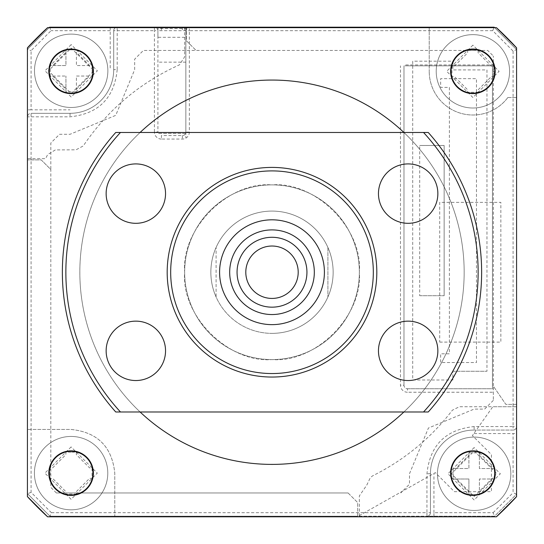 <?xml version="1.0" encoding="UTF-8"?>
<svg xmlns="http://www.w3.org/2000/svg" width="544" height="544" viewBox="0 0 544 544"><rect width="100%" height="100%" fill="white"/><g stroke="black" fill="none" stroke-linecap="round" stroke-linejoin="round"><path stroke-width="0.41" stroke-dasharray="2.72 2.04" d="M71.101 49.49A21.835 21.835 0 0 0 49.266 71.325A21.835 21.835 0 0 0 71.101 93.167A21.835 21.835 0 0 0 92.936 71.325A21.835 21.835 0 0 0 71.101 49.49M472.899 49.49A21.835 21.835 0 0 0 451.064 71.325A21.835 21.835 0 0 0 472.899 93.167A21.835 21.835 0 0 0 494.734 71.325A21.835 21.835 0 0 0 472.899 49.49M472.899 451.289A21.835 21.835 0 0 0 451.064 473.124A21.835 21.835 0 0 0 472.899 494.965A21.835 21.835 0 0 0 494.734 473.124A21.835 21.835 0 0 0 472.899 451.289M71.101 451.289A21.835 21.835 0 0 0 49.266 473.124A21.835 21.835 0 0 0 71.101 494.965A21.835 21.835 0 0 0 92.936 473.124A21.835 21.835 0 0 0 71.101 451.289M403.893 411.985A192.161 192.161 0 0 0 403.893 132.471M272 464.392A192.161 192.161 0 0 0 464.161 272.224A192.161 192.161 0 0 0 272 80.063A192.161 192.161 0 0 0 79.839 272.224A192.161 192.161 0 0 0 272 464.392M272 184.878A87.346 87.346 0 0 0 184.654 272.224A87.346 87.346 0 0 0 272 359.577A87.346 87.346 0 0 0 359.346 272.224A87.346 87.346 0 0 0 272 184.878A87.346 87.346 0 0 0 184.654 272.224A87.346 87.346 0 0 0 272 359.577A87.346 87.346 0 0 0 359.346 272.224A87.346 87.346 0 0 0 272 184.878C228.194 181.424 181.2 228.412 184.654 272.224C180.955 315.989 228.548 363.093 272 359.577C315.806 363.032 362.8 316.037 359.346 272.224C363.045 228.466 315.452 181.363 272 184.878M272 333.37A61.146 61.146 0 0 0 327.903 247.459A61.146 61.146 0 0 0 216.097 247.459A61.146 61.146 0 0 0 216.097 296.997L216.097 247.459L216.097 296.997A61.146 61.146 0 0 0 333.146 272.224A61.146 61.146 0 0 0 272 211.086A61.146 61.146 0 0 0 210.854 272.224A61.146 61.146 0 0 0 272 333.37M327.903 247.459L327.903 296.997L327.903 247.459M272 307.163A34.938 34.938 0 0 0 306.938 272.224A34.938 34.938 0 0 0 272 237.286A34.938 34.938 0 0 0 237.062 272.224A34.938 34.938 0 0 0 272 307.163M140.107 132.471A192.161 192.161 0 0 0 140.107 411.985M27.424 496.624L27.424 47.824L47.6 27.656L496.4 27.656L516.576 47.824L516.576 496.624L496.4 516.8L47.6 516.8L27.424 496.624L27.424 47.824L27.424 496.624M272 246.024A26.207 26.207 0 0 1 298.207 272.224A26.207 26.207 0 0 1 272 298.432A26.207 26.207 0 0 1 245.793 272.224A26.207 26.207 0 0 1 272 246.024M419.696 295.718L444.149 295.718L419.696 295.718L419.696 145.479L444.149 145.479L419.696 145.479M452.887 371.273L486.955 371.273L452.887 371.273L452.887 380.004L412.706 380.004L412.706 61.186L452.887 61.186L452.887 69.924L486.955 69.924L486.955 371.273M444.149 295.718L444.149 145.479L444.149 295.718M449.392 87.394L449.392 353.804L440.66 353.804L440.66 362.535L476.469 362.535L476.469 78.656L440.66 78.656L440.66 87.394L449.392 87.394M444.149 273.877L444.149 167.314L444.149 273.877M71.101 509.81A36.686 36.686 0 0 1 34.415 473.124A36.686 36.686 0 0 1 71.101 436.438A36.686 36.686 0 0 1 107.787 473.124A36.686 36.686 0 0 1 71.101 509.81A36.686 36.686 0 0 1 34.415 473.124A36.686 36.686 0 0 1 71.101 436.438A36.686 36.686 0 0 1 107.787 473.124A36.686 36.686 0 0 1 71.101 509.81A36.686 36.686 0 0 0 107.787 473.124A36.686 36.686 0 0 0 71.101 436.438M71.101 452.166L65.858 452.166L65.858 454.641L52.612 467.888L50.136 467.888L50.136 478.366L52.612 478.366L65.858 491.613L65.858 494.088L76.344 494.088L76.344 491.613L89.59 478.366L92.065 478.366L92.065 467.888L89.59 467.888L76.344 454.641L76.344 452.166L71.101 452.166M154.414 27.2L154.414 30.695L113.703 30.695L113.703 69.652L113.703 30.695A3.495 3.495 0 0 1 117.198 27.2A3.495 3.495 0 0 0 113.703 30.695A3.495 3.495 0 0 1 117.198 27.2L189.353 27.2A3.495 3.495 0 0 0 185.858 30.695L189.353 30.695L189.353 27.2A3.495 3.495 0 0 0 185.858 30.695L157.91 30.695L157.91 132.07L154.414 132.07L154.414 30.695L157.91 30.695A3.495 3.495 0 0 0 154.414 27.2A3.495 3.495 -90.2 0 1 157.91 30.695M113.703 69.652A43.676 43.676 0 0 1 70.033 113.322L31.076 113.322L70.033 113.322A43.676 43.676 0 0 0 113.703 69.652L117.198 69.652L117.198 27.2L49.592 27.2L51.041 30.695L31.076 50.66L31.076 109.834L70.033 109.834M492.701 30.695L189.353 30.695L189.353 132.07A6.99 6.99 0 0 1 182.369 139.06L161.405 139.06L161.405 135.565L182.369 135.565A3.495 3.495 0 0 0 185.858 132.07L185.858 30.695A3.495 3.495 0 0 1 189.353 27.2L494.149 27.2L516.576 49.626L513.08 51.075L492.701 30.695L494.149 27.2M110.214 27.2L110.214 69.652M513.08 430.066L474.123 430.066L513.08 430.066A3.495 3.495 0 0 0 516.576 426.571L513.08 426.571L513.08 430.066A3.495 3.495 0 0 0 516.576 426.571L516.576 494.183L494.564 516.195L426.952 516.195A3.495 3.495 0 0 0 430.447 512.7L426.952 512.7L426.952 516.195A3.495 3.495 0 0 0 430.447 512.7L430.447 473.742L430.447 512.7A3.495 3.495 0 0 1 426.952 516.195L49.946 516.195L27.581 493.762L27.581 49.212L49.592 27.2M31.076 109.834L27.581 109.834L27.581 49.212L31.076 50.66M161.405 139.06A6.99 6.99 0 0 1 154.414 132.07M117.198 69.652C114.254 98.144 98.532 113.873 70.033 116.817L31.076 116.817L31.076 492.313L51.394 512.7L49.946 516.195L357.68 516.195L357.68 502.568L357.68 516.195L494.564 516.195L516.576 494.183L513.08 492.735L513.08 433.561L516.576 433.561M51.394 512.7L426.952 512.7L426.952 473.742C429.903 445.244 445.624 429.522 474.123 426.571L513.08 426.571L513.08 51.075M404.845 65.831L492.463 65.831L492.463 387.865L492.463 65.831L404.845 65.831M403.974 65.831L403.974 385.247A3.495 3.495 0 0 0 407.463 388.742L407.463 392.238A6.99 6.99 0 0 1 400.479 385.247L400.479 65.831M516.576 494.183L516.576 404.389L505.838 404.389L493.34 386.131L493.34 400.37L493.34 388.742L407.463 388.742A3.495 3.495 0 0 1 403.974 385.247L400.479 385.247M407.463 388.742L492.463 388.742M474.123 433.561L513.08 433.561M405.722 64.954L493.34 64.954L493.34 56.039L493.34 386.131L505.838 404.389L516.576 404.389L516.576 49.626L516.576 426.571M433.942 516.195L433.942 512.7L493.116 512.7L494.564 516.195M474.15 447.562L447.943 473.77L474.15 499.97L500.358 473.77L474.15 447.562M474.123 426.571L474.123 430.066A43.676 43.676 0 0 0 430.447 473.742A43.676 43.676 0 0 1 474.123 430.066A43.676 43.676 0 0 0 430.447 473.742L426.952 473.742M433.942 512.7L433.942 473.742M403.974 385.247L403.974 66.701M474.15 451.058L496.862 473.77L474.15 496.475L451.438 473.77L474.15 451.058M348.072 492.959L357.68 502.568L348.072 492.959L56.379 492.959L348.072 492.959M493.34 400.37L484.602 409.102L474.123 409.102L428.414 428.033L409.482 473.742L409.482 484.221L400.751 492.959M56.379 492.959L50.816 487.376L50.816 169.497L41.208 159.888L27.581 159.888L41.208 159.888L50.816 169.497L50.816 143.024L59.548 134.286L70.033 134.286L115.736 115.355L134.667 69.652L134.667 59.167L143.405 50.436L487.737 50.436L493.34 56.039M31.076 492.313L27.581 493.762L49.946 516.195M27.581 493.762L27.581 116.817L31.076 116.817L31.076 113.322A3.495 3.495 0 0 0 27.581 116.817A3.495 3.495 0 0 1 31.076 113.322M71.176 44.594L44.975 70.795L71.176 97.002L97.383 70.795L71.176 44.594M27.581 109.834L27.581 116.817M27.581 49.212L49.137 27.656M71.176 93.507L93.888 70.795L71.176 48.09L48.47 70.795L71.176 93.507M186.476 27.2L186.476 40.827L196.085 50.436L186.476 40.827L186.476 27.656M516.576 49.626L494.598 27.656M496.4 27.656L47.6 27.656L496.4 27.656M429.223 27.656L429.223 71.325L429.223 27.656M507.838 97.532A43.676 43.676 0 0 1 429.223 71.325A43.676 43.676 0 0 0 507.838 97.532L516.576 97.532L507.838 97.532M516.576 47.824L516.576 496.624L516.576 47.824M472.899 45.125L446.692 71.325L472.899 97.532L499.106 71.325L472.899 45.125M496.4 516.8L359.346 516.8L359.346 515.576L435.35 472.634L454.369 491.654L491.429 491.654L491.429 454.6L472.41 435.581L492.803 406.742L516.576 406.742L459.347 406.742L452.411 410.169C431.045 437.94 404.716 459.7 373.408 475.436A8.738 8.738 0 0 0 368.988 480.576L366.772 485.105L359.346 495.931L359.346 516.8L114.777 516.8L114.777 473.124C112.044 446.74 97.492 432.181 71.101 429.454L27.424 429.454L71.101 429.454C97.485 432.181 112.044 446.74 114.777 473.124L114.777 516.8L47.6 516.8L496.4 516.8M439.708 342.108L500.847 342.108L500.847 202.348L439.708 202.348L439.708 342.108M184.654 27.656L184.654 56.848L179.479 64.824C139.76 82.797 107.685 109.834 83.252 145.935L76.031 149.811L55.359 149.913L47.661 154.591L45.567 158.678L27.424 158.678M71.101 446.923L44.894 473.124L71.101 499.331L97.308 473.124L71.101 446.923M71.176 107.481A36.686 36.686 0 0 1 34.49 70.795A36.686 36.686 0 0 1 71.176 34.109A36.686 36.686 0 0 1 107.862 70.795A36.686 36.686 0 0 1 71.176 107.481A36.686 36.686 0 0 1 34.49 70.795A36.686 36.686 0 0 1 71.176 34.109A36.686 36.686 0 0 1 107.862 70.795A36.686 36.686 0 0 1 71.176 107.481A36.686 36.686 0 0 0 107.862 70.795A36.686 36.686 0 0 0 71.176 34.109M52.686 76.038L65.94 76.038L50.211 76.038L50.211 65.559L65.94 65.559L65.94 49.83L76.418 49.83L65.94 49.83L65.94 52.306L52.686 65.559L50.211 65.559L50.211 76.038L52.686 76.038L65.94 89.284L65.94 91.759L76.418 91.759L76.418 76.038L92.14 76.038L92.14 65.559L76.418 65.559L76.418 52.306L89.665 65.559M76.418 52.306L76.418 65.559L92.14 65.559L92.14 76.038L76.418 76.038L76.418 91.759L65.94 91.759L65.94 76.038L65.94 89.284M76.418 89.284L89.665 76.038M65.94 52.306L65.94 65.559L52.686 65.559M474.15 510.456A36.686 36.686 0 0 1 437.464 473.77A36.686 36.686 0 0 1 474.15 437.084A36.686 36.686 0 0 1 510.836 473.77A36.686 36.686 0 0 1 474.15 510.456A36.686 36.686 0 0 1 437.464 473.77A36.686 36.686 0 0 1 474.15 437.084A36.686 36.686 0 0 1 510.836 473.77A36.686 36.686 0 0 1 474.15 510.456A36.686 36.686 0 0 0 510.836 473.77A36.686 36.686 0 0 0 474.15 437.084M479.393 455.28L479.393 452.805L468.908 452.805L468.908 455.28L455.661 468.527L453.186 468.527L453.186 479.006L455.661 479.006L468.908 492.252L468.908 494.727L479.393 494.727L479.393 479.006L495.115 479.006L495.115 468.527L479.393 468.527L479.393 455.28L492.64 468.527M455.661 479.006L468.908 479.006L468.908 492.252M479.393 492.252L492.64 479.006M468.908 452.805L479.393 452.805L479.393 468.527L495.115 468.527L495.115 479.006L479.393 479.006L479.393 494.727L468.908 494.727L468.908 479.006L453.186 479.006L453.186 468.527L468.908 468.527L468.908 452.805M468.908 455.28L468.908 468.527L455.661 468.527M472.899 108.011A36.686 36.686 0 0 1 436.213 71.325A36.686 36.686 0 0 1 472.899 34.639A36.686 36.686 0 0 1 509.585 71.325A36.686 36.686 0 0 1 472.899 108.011A36.686 36.686 0 0 1 436.213 71.325A36.686 36.686 0 0 1 472.899 34.639A36.686 36.686 0 0 1 509.585 71.325A36.686 36.686 0 0 1 472.899 108.011A36.686 36.686 0 0 0 509.585 71.325A36.686 36.686 0 0 0 472.899 34.639M472.899 50.368L467.656 50.368L467.656 52.843L454.41 66.089L451.935 66.089L451.935 76.568L454.41 76.568L467.656 89.814L467.656 92.29L478.142 92.29L478.142 89.814L491.388 76.568L493.864 76.568L493.864 66.089L491.388 66.089L478.142 52.843L478.142 50.368L472.899 50.368M185.858 27.2L185.858 137.843L185.858 124.658L185.858 133.396L157.91 133.396L185.858 133.396L185.858 37.312L157.91 37.312L157.91 28.58L185.858 28.58L185.858 27.2L157.91 27.2L157.91 28.58M185.858 28.58L185.858 37.312M157.91 37.312L157.91 27.2M185.858 62.152L157.91 62.152M304.749 284.396A34.938 34.938 0 0 0 284.172 239.476A34.938 34.938 0 0 0 239.251 260.052A34.938 34.938 0 0 0 259.828 304.98A34.938 34.938 0 0 0 304.749 284.396M222.877 253.973A52.408 52.408 0 0 1 290.258 223.101A52.408 52.408 0 0 1 321.123 290.482A52.408 52.408 0 0 1 253.742 321.354A52.408 52.408 0 0 1 222.877 253.973M135.837 380.535A29.696 29.696 0 0 0 165.539 350.839A29.696 29.696 0 0 0 135.837 321.144A29.696 29.696 0 0 0 106.141 350.839A29.696 29.696 0 0 0 135.837 380.535M135.837 223.312A29.696 29.696 0 0 0 165.539 193.616A29.696 29.696 0 0 0 135.837 163.914A29.696 29.696 0 0 0 106.141 193.616A29.696 29.696 0 0 0 135.837 223.312M408.163 223.312A29.696 29.696 0 0 0 437.859 193.616A29.696 29.696 0 0 0 408.163 163.914A29.696 29.696 0 0 0 378.461 193.616A29.696 29.696 0 0 0 408.163 223.312M408.163 380.535A29.696 29.696 0 0 0 437.859 350.839A29.696 29.696 0 0 0 408.163 321.144A29.696 29.696 0 0 0 378.461 350.839A29.696 29.696 0 0 0 408.163 380.535M272 377.046A104.815 104.815 0 0 1 167.185 272.224A104.815 104.815 0 0 1 272 167.409A104.815 104.815 0 0 1 376.815 272.224A104.815 104.815 0 0 1 272 377.046M272 219.817A52.408 52.408 0 0 1 324.408 272.224A52.408 52.408 0 0 1 272 324.639A52.408 52.408 0 0 1 219.592 272.224A52.408 52.408 0 0 1 272 219.817A52.408 52.408 0 0 1 324.408 272.224A52.408 52.408 0 0 1 272 324.639A52.408 52.408 0 0 1 219.592 272.224A52.408 52.408 0 0 1 272 219.817M120.469 411.985L428.25 411.985A209.637 209.637 0 0 0 428.25 132.471L120.469 132.471A206.142 206.142 0 0 0 120.469 411.985L115.75 411.985A209.637 209.637 0 0 1 115.75 132.471L120.469 132.471M423.531 132.471A206.142 206.142 0 0 1 423.531 411.985M182.369 27.2L182.369 30.695M161.405 27.2L161.405 30.695M110.214 30.695L51.041 30.695M492.463 392.238L407.463 392.238M493.116 512.7L513.08 492.735M182.369 135.565L182.369 139.06M189.353 132.07L185.858 132.07M70.033 113.322L70.033 116.817"/><path stroke-width="0.82" d="M71.101 49.055A22.277 22.277 0 0 0 48.824 71.325A22.277 22.277 0 0 0 71.101 93.602A22.277 22.277 0 0 0 93.378 71.325A22.277 22.277 0 0 0 71.101 49.055M71.101 49.49A21.835 21.835 0 0 0 49.266 71.325A21.835 21.835 0 0 0 71.101 93.167A21.835 21.835 0 0 0 92.936 71.325A21.835 21.835 0 0 0 71.101 49.49M472.899 49.055A22.277 22.277 0 0 0 450.622 71.325A22.277 22.277 0 0 0 472.899 93.602A22.277 22.277 0 0 0 495.176 71.325A22.277 22.277 0 0 0 472.899 49.055M472.899 49.49A21.835 21.835 0 0 0 451.064 71.325A21.835 21.835 0 0 0 472.899 93.167A21.835 21.835 0 0 0 494.734 71.325A21.835 21.835 0 0 0 472.899 49.49M472.899 450.854A22.277 22.277 0 0 0 450.622 473.124A22.277 22.277 0 0 0 472.899 495.4A22.277 22.277 0 0 0 495.176 473.124A22.277 22.277 0 0 0 472.899 450.854M472.899 451.289A21.835 21.835 0 0 0 451.064 473.124A21.835 21.835 0 0 0 472.899 494.965A21.835 21.835 0 0 0 494.734 473.124A21.835 21.835 0 0 0 472.899 451.289M71.101 450.854A22.277 22.277 0 0 0 48.824 473.124A22.277 22.277 0 0 0 71.101 495.4A22.277 22.277 0 0 0 93.378 473.124A22.277 22.277 0 0 0 71.101 450.854M71.101 451.289A21.835 21.835 0 0 0 49.266 473.124A21.835 21.835 0 0 0 71.101 494.965A21.835 21.835 0 0 0 92.936 473.124A21.835 21.835 0 0 0 71.101 451.289M140.107 411.985A192.161 192.161 0 0 0 403.893 411.985M403.893 132.471A192.161 192.161 0 0 0 140.107 132.471M27.424 496.624L27.424 47.824L47.6 27.656L496.4 27.656L516.576 47.824L516.576 496.624L496.4 516.8L47.6 516.8L27.424 496.624A331.922 331.922 0 0 0 47.6 516.8A331.922 331.922 0 0 1 27.424 496.624A331.922 331.922 0 0 0 47.6 516.8A331.922 331.922 0 0 1 27.424 496.624M49.137 27.656L49.592 27.2L494.149 27.2L494.598 27.656M186.476 27.2L186.476 27.656M47.6 27.656A331.922 331.922 0 0 0 27.424 47.824A331.922 331.922 0 0 1 47.6 27.656A331.922 331.922 0 0 0 27.424 47.824A331.922 331.922 0 0 1 47.6 27.656M496.4 27.656A331.922 331.922 0 0 1 516.576 47.824A331.922 331.922 0 0 0 496.4 27.656A331.922 331.922 0 0 1 516.576 47.824A331.922 331.922 0 0 0 496.4 27.656M496.4 516.8A331.922 331.922 0 0 0 516.576 496.624A331.922 331.922 0 0 1 496.4 516.8A331.922 331.922 0 0 0 516.576 496.624A331.922 331.922 0 0 1 496.4 516.8M296.562 281.357A26.207 26.207 0 0 0 281.126 247.663A26.207 26.207 0 0 0 247.438 263.099A26.207 26.207 0 0 0 262.874 296.793A26.207 26.207 0 0 0 296.562 281.357M239.251 260.052A34.938 34.938 0 0 1 284.172 239.476A34.938 34.938 0 0 1 304.749 284.396A34.938 34.938 0 0 1 259.828 304.98A34.938 34.938 0 0 1 239.251 260.052M311.671 286.974A42.323 42.323 0 0 0 286.742 232.553A42.323 42.323 0 0 0 232.329 257.482A42.323 42.323 0 0 0 257.258 311.896A42.323 42.323 0 0 0 311.671 286.974M222.877 253.973A52.408 52.408 0 0 1 290.258 223.101A52.408 52.408 0 0 1 321.123 290.482A52.408 52.408 0 0 1 253.742 321.354A52.408 52.408 0 0 1 222.877 253.973M135.837 380.535A29.696 29.696 0 0 0 165.539 350.839A29.696 29.696 0 0 0 135.837 321.144A29.696 29.696 0 0 0 106.141 350.839A29.696 29.696 0 0 0 135.837 380.535M135.837 223.312A29.696 29.696 0 0 0 165.539 193.616A29.696 29.696 0 0 0 135.837 163.914A29.696 29.696 0 0 0 106.141 193.616A29.696 29.696 0 0 0 135.837 223.312M408.163 223.312A29.696 29.696 0 0 0 437.859 193.616A29.696 29.696 0 0 0 408.163 163.914A29.696 29.696 0 0 0 378.461 193.616A29.696 29.696 0 0 0 408.163 223.312M408.163 380.535A29.696 29.696 0 0 0 437.859 350.839A29.696 29.696 0 0 0 408.163 321.144A29.696 29.696 0 0 0 378.461 350.839A29.696 29.696 0 0 0 408.163 380.535M272 377.046A104.815 104.815 0 0 1 167.185 272.224A104.815 104.815 0 0 1 272 167.409A104.815 104.815 0 0 1 376.815 272.224A104.815 104.815 0 0 1 272 377.046M272 170.904A101.32 101.32 0 0 0 170.68 272.224A101.32 101.32 0 0 0 272 373.551A101.32 101.32 0 0 0 373.32 272.224A101.32 101.32 0 0 0 272 170.904M423.531 411.985L428.25 411.985A209.637 209.637 0 0 0 428.25 132.471L120.469 132.471A206.142 206.142 0 0 0 120.469 411.985L423.531 411.985A206.142 206.142 0 0 0 423.531 132.471M120.469 132.471L115.75 132.471A209.637 209.637 0 0 0 115.75 411.985L120.469 411.985"/></g></svg>
